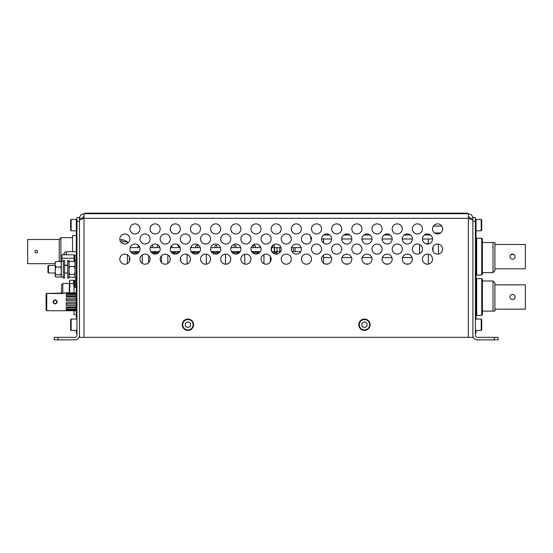 <?xml version="1.0" encoding="UTF-8"?>
<svg xmlns="http://www.w3.org/2000/svg" width="553" height="553" viewBox="0 0 553 553"><rect width="100%" height="100%" fill="white"/><g stroke="black" fill="none" stroke-linecap="round" stroke-linejoin="round"><path stroke-width="0.83" d="M79.466 221.338L76.943 221.338L76.943 217.557L79.466 217.557L79.466 335.332A4.542 4.542 0 0 1 74.925 339.867L54.249 339.867L54.249 337.344L58.03 337.344L58.03 339.867M76.943 221.338L76.943 335.332A2.018 2.018 0 0 1 74.925 337.344L58.03 337.344M62.655 293.36L61.507 293.456L61.528 284.781L62.814 283.502L62.814 293.332M74.026 292.834L74.026 287.415L76.307 287.415M76.307 314.65L74.026 314.65L74.026 310.738M323.526 263.152L323.526 257.574L331.406 257.574M342.01 257.574L351.577 257.574L342.01 257.567M362.18 257.574L371.754 257.574L362.187 257.567M382.358 257.574L391.932 257.574L382.358 257.567M412.103 257.567L402.536 257.567L412.109 257.574M325.109 263.981L328.123 263.981M345.286 263.981L348.3 263.981M365.464 263.981L368.478 263.981M385.635 263.981L388.655 263.981M405.812 263.981L408.826 263.981M61.48 293.505L61.48 293.505C65.586 292.758 65.586 292.758 61.48 293.505L46.735 293.505A0.629 0.581 180 0 0 46.106 294.085L46.106 309.728M52.929 301.786C54.388 299.173 55.853 299.173 57.312 301.786C55.853 304.668 54.394 304.668 52.929 301.786M76.307 300.922L66.277 300.922L66.277 298.081L76.307 298.081M76.307 296.581L66.277 296.581L66.277 294.507L76.307 294.507M76.307 293.636L66.277 293.636L66.277 292.876L76.307 292.876M76.307 310.696L66.277 310.696L66.277 309.936L76.307 309.936M66.277 307.751L76.307 307.751M76.307 309.072L66.277 309.072L66.277 306.998L76.307 306.998M66.277 303.97L76.307 303.97M76.307 305.491L66.277 305.491L66.277 302.657L76.307 302.657M66.277 299.602L76.307 299.602M66.277 295.82L76.307 295.82M76.307 310.738L46.735 310.738L46.735 293.505A0.629 0.581 0 0 0 46.106 294.085A0.629 0.581 180 0 1 46.735 293.505A0.629 0.581 180 0 0 46.106 294.085L46.106 294.493L46.106 294.085A0.629 0.581 180 0 1 46.735 293.505A0.629 0.581 0 0 0 46.106 294.085L46.106 294.493L46.106 294.085A0.629 0.581 180 0 1 46.735 293.505A0.629 0.581 180 0 0 46.106 294.085M55.12 303.791A1.894 1.894 0 0 1 53.226 301.897A1.894 1.894 0 0 1 55.12 300.009A1.894 1.894 0 0 1 57.014 301.897A1.894 1.894 0 0 1 55.12 303.791A1.894 1.894 0 0 0 57.014 301.897A1.894 1.894 0 0 0 55.12 300.009M64.404 292.924L63.775 293.138L64.404 292.924M135.838 254.041L135.838 251.601L135.838 254.041M142.245 254.968L142.245 263.366L142.245 254.968M136.48 251.601L136.48 252.88L138.264 252.88M191.283 247.626L191.283 246.279M216.9 247.626L216.9 245.961L216.133 245.193L214.917 245.961L214.917 247.626M214.917 251.601L214.917 252.88M216.9 252.88L216.9 251.601M131.068 251.601L131.068 252.299M295.046 251.601L293.339 251.601L293.339 247.626L300.846 247.626L295.046 247.626L295.046 251.601L300.721 251.601L295.191 251.601M293.339 251.601L291.984 251.601M291.521 247.626L293.339 247.626M291.452 250.253L291.452 247.903M280.544 251.601L279.735 251.601L279.735 247.626L281.007 247.626M279.735 251.601L277.06 251.601L277.06 247.626L279.735 247.626M276.763 254.09L277.06 251.601L271.813 251.601M276.763 251.601L274.329 251.601L274.329 247.626L277.06 247.626L271.551 247.626L271.551 251.09M274.551 247.626L277.06 247.626L274.551 247.626M295.191 247.626L297.756 247.626L295.191 247.626M263.954 263.733L263.954 254.601L263.954 263.733M270.362 256.474L270.362 261.852L270.362 256.474M193.488 253.716L193.488 251.601L193.488 253.716M199.253 251.601L199.253 252.424M194.131 251.601L194.131 252.88L198.79 252.88M129.43 261.299L129.43 257.034M135.195 251.601L135.195 252.88L131.635 252.88M148.646 262.689L148.646 255.645L148.646 262.689M155.054 251.601L155.054 254.124L155.054 251.601M154.411 251.601L154.411 252.88L151.812 252.88M161.462 255.797L161.462 262.537L161.462 255.797M155.697 251.601L155.697 252.88L158.441 252.88M236.117 247.626L236.117 245.961L235.35 245.193L234.133 245.961L234.133 247.626M234.133 251.601L234.133 252.88M236.117 252.88L236.117 251.601M238.329 253.461L238.329 251.601L238.329 253.461M244.737 254.262L244.737 264.071L244.737 254.262M238.972 251.601L239.138 252.88M219.112 252.749L219.112 251.601L219.112 252.749M225.52 254.124L225.52 264.203L225.52 254.124M219.755 251.601L219.755 252.016M274.551 252.88L274.551 245.961L273.334 245.193L272.567 245.961L272.567 247.626M272.567 251.601L272.567 252.603M174.271 254.014L174.271 251.601L174.271 254.014M180.679 257.366L180.679 260.968L180.679 257.366M174.914 251.601L174.914 252.88L178.612 252.88M255.334 247.626L255.334 245.961L254.567 245.193L253.35 245.961L253.35 247.626M253.35 251.601L253.35 252.88M255.334 252.88L255.334 251.601M260.373 251.601L251.636 251.601M240.196 251.601L231.458 251.601M220.018 251.601L211.281 251.601M199.847 251.601L191.11 251.601M179.67 251.601L170.932 251.601M159.492 251.601L150.755 251.601M139.315 251.601L130.584 251.601M130.121 247.626L139.778 247.626M150.292 247.626L159.955 247.626M170.469 247.626L180.133 247.626M190.647 247.626L200.31 247.626M210.824 247.626L220.481 247.626M230.995 247.626L240.659 247.626M251.173 247.626L260.836 247.626M172.059 252.88L172.059 251.601M172.059 247.626L171.672 245.573M231.921 251.601L231.921 252.272L231.921 251.601M197.684 247.626L197.684 245.961L196.916 245.193L195.7 245.961L195.7 247.626M195.7 251.601L195.7 252.88M197.684 252.88L197.684 251.601M276.127 251.601L276.127 252.88L272.864 252.88M259.875 245.843L259.758 247.626M259.758 251.601L259.758 252.451M187.087 263.919L187.087 254.415L187.087 263.919M192.852 251.601L192.852 252.88L192.161 252.88M150.858 246.389L150.858 247.626M152.842 252.88L152.842 251.601M152.842 247.626L152.842 245.961L151.909 245.193M167.863 254.878L167.863 263.456L167.863 254.878M257.546 253.882L257.546 251.601L257.546 253.882M258.189 251.601L258.189 252.88L259.316 252.88M256.903 251.601L256.903 252.88L252.693 252.88M212.705 253.17L212.705 251.601L212.705 253.17M218.47 251.601L218.47 252.88L213.347 252.88L213.347 251.601M138.506 245.504L138.05 245.961L138.05 247.626M138.05 251.601L138.05 252.88M206.304 264.154L206.304 254.18L206.304 264.154M212.069 251.601L212.069 252.624M177.7 245.193L178.467 245.961L177.7 245.193M178.467 252.88L178.467 251.601L178.467 252.88M178.467 247.626L178.467 245.961L178.467 247.626M237.686 251.601L237.686 252.88L232.564 252.88L232.564 251.601M159.25 251.981L159.25 251.601M159.25 247.626L159.25 246.175M158.338 245.193L157.266 245.961L157.266 247.626M157.266 251.601L157.266 252.88M173.628 251.601L173.628 252.88L171.99 252.88M76.943 317.678L76.307 317.678L76.307 219.569L76.943 219.569M76.307 330.411L76.307 333.058L76.307 330.411M69.45 281.235L69.948 280.295L73.563 280.295L73.563 283.592L69.948 283.592L69.45 281.235L69.194 292.834M69.948 283.592L69.436 292.834M74.019 282.77L74.102 283.502M73.563 283.592L74.067 287.415M75.277 280.509L74.316 280.509L74.316 287.415M120.692 241.827L127.39 241.827A13.742 13.742 0 0 0 121.688 239.684A13.68 9.781 -90 0 1 123.526 240.189A13.175 9.214 90 0 0 121.708 240.189A13.175 9.422 90 0 1 122.559 240.126A13.175 9.422 90 0 1 122.586 240.126M121.688 239.684A13.68 9.781 -90 0 0 121.667 239.684A13.68 9.567 -90 0 1 123.464 240.182M121.708 240.189A13.68 9.781 -90 0 0 119.863 239.684M59.24 261.486L59.24 239.497L27.65 239.497L27.65 263.705L55.245 263.705M60.892 261.666L60.892 237.645L59.24 239.497M72.519 251.726L72.519 235.585L76.307 235.585M37.569 251.601A1.279 1.279 0 0 0 36.284 250.322A1.279 1.279 0 0 0 35.005 251.601A1.279 1.279 0 0 0 36.284 252.88A1.279 1.279 0 0 0 37.569 251.601M63.319 277.074L61.3 277.074L61.3 261.438L63.319 261.438M64.577 260.428L64.577 278.083L63.319 278.083L63.319 260.428L64.577 260.428M63.83 253.62L64.335 253.62L63.83 253.62L63.83 254.774M76.307 251.726L66.478 251.726A2.267 2.267 0 0 0 64.335 253.239L64.335 254.774M74.047 261.382L74.047 258.23L61.936 258.23L61.936 261.438M64.577 265.15L67.729 265.15M74.047 258.23L74.047 254.774L61.936 254.774L61.936 258.23M76.307 255.258L74.925 255.258L74.925 261.984M438.467 254.048L438.467 244.115M432.978 251.145L432.978 247.018M127.39 263.532L127.39 254.802M76.307 278.083L75.042 278.083L75.042 260.428L76.307 260.428M48.45 273.037L48.45 265.475L47.945 265.979L47.945 272.532L48.45 273.037L55.245 273.037M68.994 269.021L69.595 266.574L68.994 264.963M69.595 266.574L74.441 266.574L75.042 269.021M75.042 264.963L74.441 266.574M68.994 262.993L69.595 261.382L74.441 261.382L75.042 262.993M69.595 261.382L68.994 262.212M75.042 262.212L74.441 261.382M69.125 273.037L68.994 273.541M75.042 273.541L74.904 273.037M68.994 276.3L69.595 277.129L74.441 277.129L75.042 276.3M68.994 275.283L69.595 274.454L74.441 274.454L75.042 275.283M69.595 274.454L68.994 272.014M75.042 272.014L74.441 274.454M67.729 278.083L67.729 260.428L68.994 260.428L68.994 278.083L67.729 278.083M61.3 276.341L60.692 277.018L55.853 277.018L55.245 276.341L55.245 262.17L55.245 263.214L55.853 261.486L60.692 261.486L61.3 263.214M55.245 269.47L55.853 267.064L55.245 265.336M55.853 267.064L60.692 267.064L61.3 269.47M61.3 265.336L60.692 267.064M55.853 261.486L55.245 262.17M61.3 262.17L60.692 261.486M55.245 275.512L55.853 274.834L60.692 274.834L61.3 275.512M55.853 274.834L55.245 272.422M61.3 272.422L60.692 274.834M76.307 279.5L75.277 279.5L75.277 287.415M150.084 228.901A5.046 5.046 0 0 0 155.123 233.947A5.046 5.046 0 0 0 160.17 228.901A5.046 5.046 0 0 0 155.123 223.861A5.046 5.046 0 0 0 150.084 228.901M139.992 238.993A5.046 5.046 0 0 0 145.038 244.032A5.046 5.046 0 0 0 150.084 238.993A5.046 5.046 0 0 0 145.038 233.947A5.046 5.046 0 0 0 139.992 238.993M119.821 238.993A5.046 5.046 0 0 0 124.86 244.032A5.046 5.046 0 0 0 129.907 238.993A5.046 5.046 0 0 0 124.86 233.947A5.046 5.046 0 0 0 119.821 238.993M129.907 228.901A5.046 5.046 0 0 0 134.953 233.947A5.046 5.046 0 0 0 139.992 228.901A5.046 5.046 0 0 0 134.953 223.861A5.046 5.046 0 0 0 129.907 228.901M160.17 238.993A5.046 5.046 0 0 0 165.216 244.032A5.046 5.046 0 0 0 170.255 238.993A5.046 5.046 0 0 0 165.216 233.947A5.046 5.046 0 0 0 160.17 238.993M180.347 238.993A5.046 5.046 0 0 0 185.386 244.032A5.046 5.046 0 0 0 190.432 238.993A5.046 5.046 0 0 0 185.386 233.947A5.046 5.046 0 0 0 180.347 238.993M200.518 238.993A5.046 5.046 0 0 0 205.564 244.032A5.046 5.046 0 0 0 210.61 238.993A5.046 5.046 0 0 0 205.564 233.947A5.046 5.046 0 0 0 200.518 238.993M220.695 238.993A5.046 5.046 0 0 0 225.742 244.032A5.046 5.046 0 0 0 230.781 238.993A5.046 5.046 0 0 0 225.742 233.947A5.046 5.046 0 0 0 220.695 238.993M240.873 238.993A5.046 5.046 0 0 0 245.912 244.032A5.046 5.046 0 0 0 250.958 238.993A5.046 5.046 0 0 0 245.912 233.947A5.046 5.046 0 0 0 240.873 238.993M261.051 238.993A5.046 5.046 0 0 0 266.09 244.032A5.046 5.046 0 0 0 271.136 238.993A5.046 5.046 0 0 0 266.09 233.947A5.046 5.046 0 0 0 261.051 238.993M281.221 238.993A5.046 5.046 0 0 0 286.267 244.032A5.046 5.046 0 0 0 291.313 238.993A5.046 5.046 0 0 0 286.267 233.947A5.046 5.046 0 0 0 281.221 238.993M301.399 238.993A5.046 5.046 0 0 0 306.445 244.032A5.046 5.046 0 0 0 311.484 238.993A5.046 5.046 0 0 0 306.445 233.947A5.046 5.046 0 0 0 301.399 238.993M321.576 238.993A5.046 5.046 0 0 0 326.616 244.032A5.046 5.046 0 0 0 331.662 238.993A5.046 5.046 0 0 0 326.616 233.947A5.046 5.046 0 0 0 321.576 238.993L331.662 238.993M341.747 238.993A5.046 5.046 0 0 0 346.793 244.032A5.046 5.046 0 0 0 351.839 238.993A5.046 5.046 0 0 0 346.793 233.947A5.046 5.046 0 0 0 341.747 238.993L351.839 238.993M361.925 238.993A5.046 5.046 0 0 0 366.971 244.032A5.046 5.046 0 0 0 372.01 238.993A5.046 5.046 0 0 0 366.971 233.947A5.046 5.046 0 0 0 361.925 238.993L372.01 238.993M382.102 238.993A5.046 5.046 0 0 0 387.141 244.032A5.046 5.046 0 0 0 392.188 238.993A5.046 5.046 0 0 0 387.141 233.947A5.046 5.046 0 0 0 382.102 238.993L392.188 238.993M402.273 238.993A5.046 5.046 0 0 0 407.319 244.032A5.046 5.046 0 0 0 412.365 238.993A5.046 5.046 0 0 0 407.319 233.947A5.046 5.046 0 0 0 402.273 238.993L412.365 238.993M422.451 238.993A5.046 5.046 0 0 0 427.497 244.032A5.046 5.046 0 0 0 432.543 238.993A5.046 5.046 0 0 0 427.497 233.947A5.046 5.046 0 0 0 422.451 238.993L432.543 238.993M119.821 259.163A5.046 5.046 0 0 0 124.86 264.21A5.046 5.046 0 0 0 129.907 259.163A5.046 5.046 0 0 0 124.86 254.124A5.046 5.046 0 0 0 119.821 259.163M139.992 259.163A5.046 5.046 0 0 0 145.038 264.21A5.046 5.046 0 0 0 150.084 259.163A5.046 5.046 0 0 0 145.038 254.124A5.046 5.046 0 0 0 139.992 259.163M160.17 259.163A5.046 5.046 0 0 0 165.216 264.21A5.046 5.046 0 0 0 170.255 259.163A5.046 5.046 0 0 0 165.216 254.124A5.046 5.046 0 0 0 160.17 259.163M180.347 259.163A5.046 5.046 0 0 0 185.386 264.21A5.046 5.046 0 0 0 190.432 259.163A5.046 5.046 0 0 0 185.386 254.124A5.046 5.046 0 0 0 180.347 259.163M200.518 259.163A5.046 5.046 0 0 0 205.564 264.21A5.046 5.046 0 0 0 210.61 259.163A5.046 5.046 0 0 0 205.564 254.124A5.046 5.046 0 0 0 200.518 259.163M220.695 259.163A5.046 5.046 0 0 0 225.742 264.21A5.046 5.046 0 0 0 230.781 259.163A5.046 5.046 0 0 0 225.742 254.124A5.046 5.046 0 0 0 220.695 259.163M240.873 259.163A5.046 5.046 0 0 0 245.912 264.21A5.046 5.046 0 0 0 250.958 259.163A5.046 5.046 0 0 0 245.912 254.124A5.046 5.046 0 0 0 240.873 259.163M261.051 259.163A5.046 5.046 0 0 0 266.09 264.21A5.046 5.046 0 0 0 271.136 259.163A5.046 5.046 0 0 0 266.09 254.124A5.046 5.046 0 0 0 261.051 259.163M281.221 259.163A5.046 5.046 0 0 0 286.267 264.21A5.046 5.046 0 0 0 291.313 259.163A5.046 5.046 0 0 0 286.267 254.124A5.046 5.046 0 0 0 281.221 259.163M301.399 259.163A5.046 5.046 0 0 0 306.445 264.21A5.046 5.046 0 0 0 311.484 259.163A5.046 5.046 0 0 0 306.445 254.124A5.046 5.046 0 0 0 301.399 259.163M321.576 259.163A5.046 5.046 0 0 0 326.616 264.21A5.046 5.046 0 0 0 331.662 259.163A5.046 5.046 0 0 0 326.616 254.124A5.046 5.046 0 0 0 321.576 259.163M341.747 259.163A5.046 5.046 0 0 0 346.793 264.21A5.046 5.046 0 0 0 351.839 259.163A5.046 5.046 0 0 0 346.793 254.124A5.046 5.046 0 0 0 341.747 259.163M361.925 259.163A5.046 5.046 0 0 0 366.971 264.21A5.046 5.046 0 0 0 372.01 259.163A5.046 5.046 0 0 0 366.971 254.124A5.046 5.046 0 0 0 361.925 259.163M382.102 259.163A5.046 5.046 0 0 0 387.141 264.21A5.046 5.046 0 0 0 392.188 259.163A5.046 5.046 0 0 0 387.141 254.124A5.046 5.046 0 0 0 382.102 259.163M402.273 259.163A5.046 5.046 0 0 0 407.319 264.21A5.046 5.046 0 0 0 412.365 259.163A5.046 5.046 0 0 0 407.319 254.124A5.046 5.046 0 0 0 402.273 259.163M422.451 259.163A5.046 5.046 0 0 0 427.497 264.21A5.046 5.046 0 0 0 432.543 259.163A5.046 5.046 0 0 0 427.497 254.124A5.046 5.046 0 0 0 422.451 259.163M170.255 228.901A5.046 5.046 0 0 0 175.301 233.947A5.046 5.046 0 0 0 180.347 228.901A5.046 5.046 0 0 0 175.301 223.861A5.046 5.046 0 0 0 170.255 228.901M190.432 228.901A5.046 5.046 0 0 0 195.479 233.947A5.046 5.046 0 0 0 200.518 228.901A5.046 5.046 0 0 0 195.479 223.861A5.046 5.046 0 0 0 190.432 228.901M210.61 228.901A5.046 5.046 0 0 0 215.649 233.947A5.046 5.046 0 0 0 220.695 228.901A5.046 5.046 0 0 0 215.649 223.861A5.046 5.046 0 0 0 210.61 228.901M230.781 228.901A5.046 5.046 0 0 0 235.827 233.947A5.046 5.046 0 0 0 240.873 228.901A5.046 5.046 0 0 0 235.827 223.861A5.046 5.046 0 0 0 230.781 228.901M250.958 228.901A5.046 5.046 0 0 0 256.004 233.947A5.046 5.046 0 0 0 261.051 228.901A5.046 5.046 0 0 0 256.004 223.861A5.046 5.046 0 0 0 250.958 228.901M271.136 228.901A5.046 5.046 0 0 0 276.182 233.947A5.046 5.046 0 0 0 281.221 228.901A5.046 5.046 0 0 0 276.182 223.861A5.046 5.046 0 0 0 271.136 228.901M291.313 228.901A5.046 5.046 0 0 0 296.353 233.947A5.046 5.046 0 0 0 301.399 228.901A5.046 5.046 0 0 0 296.353 223.861A5.046 5.046 0 0 0 291.313 228.901M311.484 228.901A5.046 5.046 0 0 0 316.53 233.947A5.046 5.046 0 0 0 321.576 228.901A5.046 5.046 0 0 0 316.53 223.861A5.046 5.046 0 0 0 311.484 228.901M331.662 228.901A5.046 5.046 0 0 0 336.708 233.947A5.046 5.046 0 0 0 341.747 228.901A5.046 5.046 0 0 0 336.708 223.861A5.046 5.046 0 0 0 331.662 228.901M351.839 228.901A5.046 5.046 0 0 0 356.879 233.947A5.046 5.046 0 0 0 361.925 228.901A5.046 5.046 0 0 0 356.879 223.861A5.046 5.046 0 0 0 351.839 228.901M372.01 228.901A5.046 5.046 0 0 0 377.056 233.947A5.046 5.046 0 0 0 382.102 228.901A5.046 5.046 0 0 0 377.056 223.861A5.046 5.046 0 0 0 372.01 228.901M392.188 228.901A5.046 5.046 0 0 0 397.234 233.947A5.046 5.046 0 0 0 402.273 228.901A5.046 5.046 0 0 0 397.234 223.861A5.046 5.046 0 0 0 392.188 228.901M412.365 228.901A5.046 5.046 0 0 0 417.411 233.947A5.046 5.046 0 0 0 422.451 228.901A5.046 5.046 0 0 0 417.411 223.861A5.046 5.046 0 0 0 412.365 228.901M432.543 228.901A5.046 5.046 0 0 0 437.582 233.947A5.046 5.046 0 0 0 442.628 228.901A5.046 5.046 0 0 0 437.582 223.861A5.046 5.046 0 0 0 432.543 228.901M129.907 249.078A5.046 5.046 0 0 0 134.953 254.124A5.046 5.046 0 0 0 139.992 249.078A5.046 5.046 0 0 0 134.953 244.032A5.046 5.046 0 0 0 129.907 249.078M150.084 249.078A5.046 5.046 0 0 0 155.123 254.124A5.046 5.046 0 0 0 160.17 249.078A5.046 5.046 0 0 0 155.123 244.032A5.046 5.046 0 0 0 150.084 249.078M170.255 249.078A5.046 5.046 0 0 0 175.301 254.124A5.046 5.046 0 0 0 180.347 249.078A5.046 5.046 0 0 0 175.301 244.032A5.046 5.046 0 0 0 170.255 249.078M190.432 249.078A5.046 5.046 0 0 0 195.479 254.124A5.046 5.046 0 0 0 200.518 249.078A5.046 5.046 0 0 0 195.479 244.032A5.046 5.046 0 0 0 190.432 249.078M210.61 249.078A5.046 5.046 0 0 0 215.649 254.124A5.046 5.046 0 0 0 220.695 249.078A5.046 5.046 0 0 0 215.649 244.032A5.046 5.046 0 0 0 210.61 249.078M230.781 249.078A5.046 5.046 0 0 0 235.827 254.124A5.046 5.046 0 0 0 240.873 249.078A5.046 5.046 0 0 0 235.827 244.032A5.046 5.046 0 0 0 230.781 249.078M250.958 249.078A5.046 5.046 0 0 0 256.004 254.124A5.046 5.046 0 0 0 261.051 249.078A5.046 5.046 0 0 0 256.004 244.032A5.046 5.046 0 0 0 250.958 249.078M271.136 249.078A5.046 5.046 0 0 0 276.182 254.124A5.046 5.046 0 0 0 281.221 249.078A5.046 5.046 0 0 0 276.182 244.032A5.046 5.046 0 0 0 271.136 249.078M291.313 249.078A5.046 5.046 0 0 0 296.353 254.124A5.046 5.046 0 0 0 301.399 249.078A5.046 5.046 0 0 0 296.353 244.032A5.046 5.046 0 0 0 291.313 249.078M311.484 249.078A5.046 5.046 0 0 0 316.53 254.124A5.046 5.046 0 0 0 321.576 249.078A5.046 5.046 0 0 0 316.53 244.032A5.046 5.046 0 0 0 311.484 249.078M331.662 249.078A5.046 5.046 0 0 0 336.708 254.124A5.046 5.046 0 0 0 341.747 249.078A5.046 5.046 0 0 0 336.708 244.032A5.046 5.046 0 0 0 331.662 249.078M351.839 249.078A5.046 5.046 0 0 0 356.879 254.124A5.046 5.046 0 0 0 361.925 249.078A5.046 5.046 0 0 0 356.879 244.032A5.046 5.046 0 0 0 351.839 249.078M372.01 249.078A5.046 5.046 0 0 0 377.056 254.124A5.046 5.046 0 0 0 382.102 249.078A5.046 5.046 0 0 0 377.056 244.032A5.046 5.046 0 0 0 372.01 249.078M392.188 249.078A5.046 5.046 0 0 0 397.234 254.124A5.046 5.046 0 0 0 402.273 249.078A5.046 5.046 0 0 0 397.234 244.032A5.046 5.046 0 0 0 392.188 249.078M412.365 249.078A5.046 5.046 0 0 0 417.411 254.124A5.046 5.046 0 0 0 422.451 249.078A5.046 5.046 0 0 0 417.411 244.032A5.046 5.046 0 0 0 412.365 249.078M432.543 249.078A5.046 5.046 0 0 0 437.582 254.124A5.046 5.046 0 0 0 442.628 249.078A5.046 5.046 0 0 0 437.582 244.032A5.046 5.046 0 0 0 432.543 249.078M472.891 220.094L468.35 218.311L468.35 213.769C471.087 214.059 472.601 215.573 472.891 218.311L470.368 218.311L468.35 216.292M79.466 220.094L84.008 218.311L84.008 213.769L468.35 213.769M84.008 216.292L81.989 218.311L81.989 219.106L81.989 218.311L79.466 218.311C79.756 215.573 81.27 214.059 84.008 213.769M79.466 337.344L79.466 335.332L79.466 337.344L472.891 337.344L472.891 335.332L472.891 337.344M311.484 238.993L310.717 238.993L310.717 236.311M430.566 234.99L424.428 234.99M410.388 234.99L404.25 234.99M390.211 234.99L384.079 234.99M370.04 234.99L363.902 234.99M349.862 234.99L343.724 234.99M329.685 234.99L323.546 234.99M331.399 257.567L323.526 257.567L323.526 255.182M323.526 242.974L323.526 238.993M419.609 253.613L419.609 244.544M494.831 311.09L493 311.09L493 280.979L482.396 280.979M493 311.09L482.396 311.09L493 311.09M494.921 311.09L494.921 282.901L493 280.979M494.921 309.168L525.35 309.168L525.35 284.823L494.921 284.823M509.977 296.996A2.565 2.565 0 0 0 512.541 299.56A2.565 2.565 0 0 0 515.099 296.996A2.565 2.565 0 0 0 512.541 294.431A2.565 2.565 0 0 0 509.977 296.996L510.17 297.977M513.523 299.36L514.905 297.977M513.523 294.631L512.541 294.431M494.921 268.813L525.35 268.813L525.35 244.474L494.921 244.474M509.977 256.647A2.565 2.565 0 0 0 512.541 259.205A2.565 2.565 0 0 0 515.099 256.647A2.565 2.565 0 0 0 512.541 254.083A2.565 2.565 0 0 0 509.977 256.647L510.17 257.629M482.396 242.553L493 242.553L493 272.657L494.921 270.735L494.921 242.553L493 242.553L494.921 242.553M513.523 254.276L510.73 254.829M428.34 254.193L428.34 264.14M428.34 238.993L428.34 243.465L426.743 243.465L426.743 243.977M434.603 232.972L440.568 232.972M441.729 226.032L433.434 226.032M70.639 329.906L70.639 319.565L71.143 319.06L71.143 330.411L70.639 329.906M494.327 337.344L498.108 337.344L498.108 339.867L494.327 339.867L494.327 337.344L477.433 337.344A2.018 2.018 0 0 1 475.414 335.332L475.414 221.338L472.891 221.338L472.891 335.332A4.542 4.542 0 0 0 477.433 339.867L494.327 339.867M498.108 339.867L498.108 337.344M472.891 221.338L472.891 217.557L475.414 217.557L475.414 221.338M475.414 219.569L476.05 219.569L476.05 317.678L475.414 317.678M476.05 317.678L476.05 319.06L476.05 317.678M476.05 330.411L476.05 333.058L476.05 330.411M479.769 238.295L476.693 238.198L476.693 275.09L481.753 274.993L481.753 238.295L479.769 238.198M476.693 275.09L476.05 274.454L476.693 275.09L479.769 274.993M476.05 238.834L476.693 238.198M481.753 238.295L482.396 238.937L482.396 274.35L481.753 274.993L482.396 274.35M479.769 278.643L476.693 278.546L476.693 315.445L481.753 315.348L481.753 278.643L479.769 278.546M476.05 314.802L476.693 315.445L479.769 315.445L476.693 315.445L476.05 314.802M476.05 279.189L476.693 278.546M482.396 279.286L481.753 278.643L482.396 279.286L481.753 278.643L482.396 279.286L481.753 278.643L482.396 279.286L481.753 278.643L482.396 279.286L482.396 314.705L481.753 315.348M84.968 213.769L84.968 213.133L463.545 213.133L463.545 213.769M463.545 213.133L467.389 213.133L463.545 213.133M467.389 213.133L467.389 213.769L467.389 213.133M70.639 230.29L70.639 219.949L71.143 219.444L71.143 230.795L70.639 230.29M481.214 319.06L481.718 319.565L481.718 329.906L481.214 330.411L481.214 319.06L475.414 319.06M481.214 219.444L481.718 219.949L481.718 230.29L481.214 230.795L481.214 219.444L475.414 219.444M182.739 324.825A5.171 5.171 0 0 0 187.992 329.906A5.171 5.171 0 0 0 193.08 324.652A5.171 5.171 0 0 0 187.826 319.565A5.171 5.171 0 0 0 182.739 324.825M193.585 324.646A5.675 5.675 0 0 1 188.006 330.411A5.675 5.675 0 0 1 182.234 324.832A5.675 5.675 0 0 1 187.82 319.06A5.675 5.675 0 0 1 193.585 324.646M190.481 326.166L190.432 323.229L187.861 321.798L185.338 323.311L185.386 326.249L187.958 327.68L190.481 326.166M359.277 324.825A5.171 5.171 0 0 0 364.531 329.906A5.171 5.171 0 0 0 369.618 324.652A5.171 5.171 0 0 0 364.365 319.565A5.171 5.171 0 0 0 359.277 324.825M370.123 324.646A5.675 5.675 0 0 1 364.538 330.411A5.675 5.675 0 0 1 358.773 324.832A5.675 5.675 0 0 1 364.351 319.06A5.675 5.675 0 0 1 370.123 324.646M367.019 326.166L366.971 323.229L364.399 321.798L361.876 323.311L361.925 326.249L364.496 327.68L367.019 326.166M55.12 300.314A1.59 1.59 0 0 0 53.53 301.897A1.59 1.59 0 0 0 55.12 303.486A1.59 1.59 0 0 0 56.71 301.897A1.59 1.59 0 0 0 55.12 300.314M76.307 222.092L76.943 222.092M76.307 315.155L76.943 315.155M66.478 251.726L66.478 254.774M74.925 259.419L74.047 259.419M84.008 337.344L84.008 218.311L468.35 218.311L468.35 337.344M476.05 315.155L475.414 315.155M476.05 222.092L475.414 222.092M88.812 213.133L88.812 213.769M74.316 283.502L73.625 283.502M69.194 283.502L62.814 283.502M76.307 292.834L64.632 292.834L64.003 293.463M46.735 293.456L63.885 293.055M46.735 310.738L46.106 310.109L46.735 310.738M127.39 241.827L127.39 243.355M72.519 237.645L60.892 237.645M67.729 273.037L64.577 273.037M67.729 265.475L64.577 265.475M55.245 265.475L48.45 265.475M493 272.657L482.396 272.657M76.943 330.411L71.143 330.411M76.943 319.06L71.143 319.06M76.307 230.795L71.143 230.795M76.943 219.444L71.143 219.444M475.414 330.411L481.214 330.411M476.05 230.795L481.214 230.795"/></g></svg>
